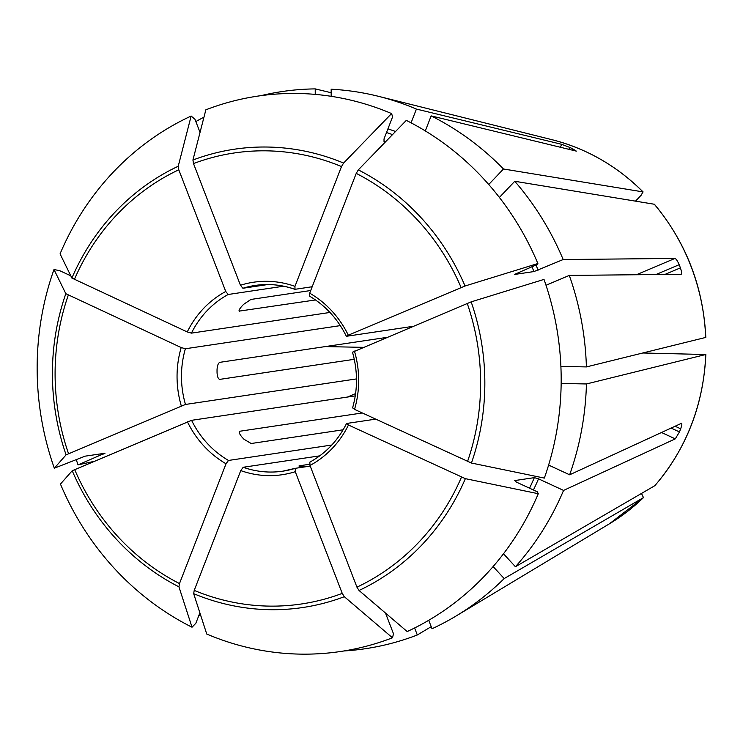 <?xml version="1.0" encoding="UTF-8"?>
<svg xmlns="http://www.w3.org/2000/svg" width="743" height="743" viewBox="0 0 743 743"><rect width="100%" height="100%" fill="white"/><g stroke="black" fill="none" stroke-linecap="round" stroke-linejoin="round"><path stroke-width="1.11" d="M537.876 263.533A1034560.324 87730.004 158.9 0 0 465.044 285.999L348.309 335.195A97.305 90.655 -98.5 0 0 309.692 293.179L356.231 173.379L358.321 169.878A1034560.324 320426.7 114.8 0 1 406.31 120.385A280.761 261.582 81.5 0 1 537.876 263.533L536.948 264.592L514.37 274.483L533.994 271.557L563.175 259.539A281.681 262.437 81.5 0 0 514.769 181.273L654.425 204.26C686.16 242.478 703.296 286.863 705.822 337.415L586.403 366.921L560.891 366.41M546.012 285.266L569.296 275.412A281.681 262.437 81.5 0 1 586.403 366.921M191.146 116.038A1034560.426 365421.814 67.1 0 0 178.227 166.246L178.784 169.794L225.742 291.479A97.305 90.655 -98.5 0 0 187.264 331.945L71.885 278.058A1034560.324 196357.737 21.2 0 1 60.062 253.883A280.761 261.582 81.5 0 1 191.146 116.038L194.982 119.307L200.034 132.421M187.264 331.945L191.443 333.133L329.966 312.45M225.742 291.479L228.194 294.488L283.64 286.204M642.871 352.99L705.72 354.522L586.441 383.964A281.681 262.437 81.5 0 1 569.64 474.796L681.61 423.241M681.34 423.25C682.176 423.241 681.953 425.098 680.672 428.813L674.988 426.176M538.276 493.714A1034560.324 196357.737 -158.8 0 1 465.369 478.659A231.686 215.86 81.5 0 1 359.036 590.481A1034560.324 365421.777 -112.9 0 0 407.183 631.559A280.761 261.582 81.5 0 0 538.276 493.714L537.328 491.792L516.441 482.123L514.713 480.572L534.338 477.647L538.517 478.826L563.565 490.426L675.266 438.872L679.464 431.934A214.736 200.071 -98.5 0 0 680.672 428.813M563.565 490.426A281.681 262.437 81.5 0 1 515.428 566.742L503.503 553.776M654.834 485.681L515.428 566.742M654.843 485.681C686.495 448.679 703.491 404.935 705.85 354.457L705.72 354.522A208.161 193.942 81.5 0 1 654.722 485.773M261.053 95.643A281.681 262.437 81.5 0 1 315.227 88.891L315.236 94.389M391.58 113.568A1034560.426 320426.737 114.8 0 0 343.591 163.061L341.501 166.562L294.962 286.352A97.305 90.655 -98.5 0 0 240.444 285.256L193.496 163.571L192.929 160.024A1034560.426 365421.814 67.1 0 1 205.857 109.815A280.761 261.582 81.5 0 1 391.58 113.568L392.62 116.772L384.01 138.941L384.029 141.885L385.71 141.625M414.613 627.984L417.306 634.977A281.681 262.437 81.5 0 1 343.963 650.961M425.312 130.917L431.144 115.889A281.681 262.437 81.5 0 1 503.485 168.995L488.736 184.505M200.935 616.105A281.681 262.437 81.5 0 1 199.059 614.99M586.441 383.964L561.16 383.453M548.622 465.072L569.64 474.796M471.164 301.862A231.686 215.86 81.5 0 1 471.433 463.038A1034560.324 196357.737 -158.8 0 0 544.34 478.093A280.761 261.582 81.5 0 0 544.006 279.405A1034560.324 87730.004 158.9 0 0 471.164 301.862L352.711 352.126M471.433 463.038L354.532 409.384L352.804 407.833M641.488 493.473L643.484 497.596L504.181 578.565A281.681 262.437 81.5 0 1 456.035 616.031A281.681 262.437 81.5 0 1 432.017 628.754L428.748 620.284M504.181 578.565L493.129 566.538M465.369 478.659L348.467 425.005L346.73 423.454L375.614 419.145M359.036 590.481L356.937 587.156L309.989 465.471L309.84 462.146C325.759 453.369 337.981 440.515 346.498 423.575L346.73 423.454M392.471 637.791A1034560.324 365421.777 -112.9 0 1 344.325 596.703A231.686 215.86 81.5 0 1 193.672 593.666A1034560.426 320426.737 -65.2 0 0 206.749 634.039A280.761 261.582 81.5 0 0 392.471 637.791L393.502 633.798L385.506 613.068M344.325 596.703L342.235 593.378L295.277 471.694L295.277 468.322L310.221 466.093M193.672 593.666L194.22 590.388L240.76 470.598L243.202 467.273L319.722 455.849M192.019 627.222A1034560.324 320426.7 -65.2 0 1 178.942 586.84A231.686 215.86 81.5 0 1 72.22 470.728A1034560.324 87730.004 -21.1 0 0 60.452 484.074A280.761 261.582 81.5 0 0 192.019 627.222L195.836 623.284L199.886 612.854M178.942 586.84L179.49 583.571L226.03 463.771L228.472 460.456L331.787 445.029M72.22 470.728L191.592 420.324L355.265 395.889M411.074 122.827L416.414 109.072L561.606 144.3L569.667 147.393L568.915 149.324M331.174 96.311L331.164 89.216A281.681 262.437 81.5 0 1 378.438 96.311A281.681 262.437 81.5 0 1 416.414 109.072M105.004 453.249L85.157 456.156L54.323 468.201A280.761 261.582 81.5 0 1 53.988 269.514L59.784 270.712L70.78 275.802M514.769 181.273L499.389 197.443M53.988 269.514A1034560.324 196357.737 21.2 0 0 65.821 293.689L181.19 347.566L185.378 348.755L340.313 325.62M54.323 468.201A1034560.324 87730.004 -21.1 0 1 66.09 454.855L185.471 404.452L356.473 378.921M635.562 201.093L641.2 195.168L642.964 191.889L503.485 168.995M643.122 191.963L642.964 191.889A208.161 193.942 81.5 0 0 552.077 139.721C586.645 148.554 616.996 165.968 643.132 191.963M93.525 461.496L78.043 464.877A281.681 262.437 81.5 0 1 76.232 459.592M104.782 453.23L78.043 464.877M431.219 626.674L417.306 634.977M243.202 467.273A93.897 87.479 -98.5 0 0 282.953 471.155L295.277 468.322M239.06 310.602L239.673 311.271C238.457 311.094 239.06 309.552 241.475 306.636A93.897 87.479 81.5 0 1 243.723 304.277L250.92 299.448L310.723 290.522M239.153 311.122L315.515 299.949M219.594 379.367L219.872 379.376C218.312 379.125 217.374 376.97 217.058 372.921A93.897 87.479 81.5 0 1 217.049 369.512C217.355 365.417 218.284 363.021 219.835 362.333L386.648 337.424M219.714 379.385L354.272 359.306M363.225 347.343L325.36 346.582M681.22 274.269L681.09 274.297C681.925 273.842 681.693 271.706 680.402 267.879A214.736 200.071 -98.5 0 0 679.176 264.703L655.92 274.548M348.309 335.195L346.582 336.263L412.746 326.381M679.176 264.703C677.542 260.932 676.13 258.843 674.96 258.434L563.175 259.539M343.127 429.788L251.171 443.515L243.955 439.234A93.897 87.479 81.5 0 1 241.698 436.773C239.274 433.708 238.67 431.859 239.878 431.237L362.268 412.969M431.144 115.889L576.336 151.126L572.612 148.758A214.736 200.071 -98.5 0 0 569.667 147.393M309.692 293.179L309.701 296.132M305.912 466.734A93.897 87.479 81.5 0 1 303.228 466.678C299.587 466.418 298.277 466.13 299.308 465.805L309.627 464.264M240.444 285.256L242.905 288.256L267.796 284.541M294.962 286.352L294.971 289.315L312.19 286.742M294.665 289.203A93.897 87.479 -98.5 0 0 255.22 285.433C268.613 283.473 281.792 284.764 294.776 289.296L294.971 289.315M195.855 121.583A281.681 262.437 81.5 0 1 203.972 117.134M681.09 274.297L569.296 275.412M331.164 92.736L315.227 88.891M609.418 523.796L643.484 497.596A208.161 193.942 81.5 0 1 609.418 523.796L456.035 616.031M654.249 204.167A208.161 193.942 81.5 0 1 705.692 337.48M74.309 279.656A227.99 212.414 81.5 0 1 178.784 169.794M71.885 278.058A231.686 215.86 81.5 0 1 178.227 166.246M228.194 294.488A93.897 87.479 -98.5 0 0 191.443 333.133M534.338 477.647A249.239 232.215 81.5 0 1 529.545 488.188M538.517 478.826A252.657 235.401 81.5 0 1 533.428 489.99M386.499 132.533A249.239 232.215 81.5 0 1 392.518 134.604M193.496 163.571A227.99 212.414 81.5 0 1 341.501 166.562M192.929 160.024A231.686 215.86 81.5 0 1 343.591 163.061M387.149 614.47A252.657 235.401 81.5 0 1 386.156 614.749M531.895 266.728A249.239 232.215 81.5 0 1 533.994 271.557M356.231 173.379A227.99 212.414 81.5 0 1 461.087 287.457M358.321 169.878A231.686 215.86 81.5 0 1 465.044 285.999M467.208 303.33A227.99 212.414 81.5 0 1 467.477 461.672M354.532 409.384A97.305 90.655 -98.5 0 0 354.43 351.067M461.412 477.294A227.99 212.414 81.5 0 1 356.937 587.156M309.989 465.471A97.305 90.655 -98.5 0 0 348.467 425.005M342.235 593.378A227.99 212.414 81.5 0 1 194.22 590.388M240.76 470.598A97.305 90.655 -98.5 0 0 295.277 471.694M179.49 583.571A227.99 212.414 81.5 0 1 74.634 469.492M187.412 421.755A97.305 90.655 -98.5 0 0 226.03 463.771M387.92 128.873A252.657 235.401 81.5 0 1 395.536 131.492M535.935 265.019A252.657 235.401 81.5 0 1 538.164 270.127M68.514 453.62A227.99 212.414 81.5 0 1 68.245 295.277M181.19 347.566A97.305 90.655 -98.5 0 0 181.292 405.892M347.455 397.05L355.6 393.604M679.464 431.934L671.003 428.014M675.266 438.872L661.4 432.445M680.402 267.879L664.846 274.464M674.96 258.434L636.426 274.743M572.612 148.758L572.091 150.095M561.606 144.3L560.454 147.272M103.063 454.289A252.657 235.401 81.5 0 1 102.794 453.527M282.953 471.155A93.897 87.479 -98.5 0 0 295.157 468.359M191.592 420.324A93.897 87.479 -98.5 0 0 228.472 460.456M255.22 285.433A93.897 87.479 -98.5 0 0 242.905 288.256M66.09 454.855A231.686 215.86 81.5 0 1 65.821 293.689M185.378 348.755A93.897 87.479 -98.5 0 0 185.471 404.452M352.461 352.108C357.782 370.85 357.82 389.471 352.563 407.972M309.45 296.086C325.443 305.531 337.74 318.923 346.34 336.245M552.077 139.721L378.438 96.311"/></g></svg>
